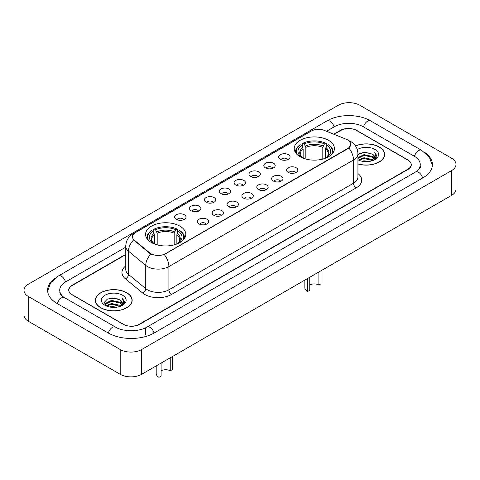 <?xml version="1.0" encoding="UTF-8"?>
<svg xmlns="http://www.w3.org/2000/svg" width="480" height="480" viewBox="0 0 480 480"><rect width="100%" height="100%" fill="white"/><g stroke="black" fill="none" stroke-linecap="round" stroke-linejoin="round"><path stroke-width="0.72" d="M179.898 226.14A20.112 11.61 0 0 0 157.986 223.626A20.112 11.61 0 0 0 145.572 234.348A20.112 11.61 0 0 0 151.458 242.562A20.112 11.61 0 0 0 173.376 245.076A20.112 11.61 0 0 0 185.79 234.348A20.112 11.61 0 0 0 179.898 226.14M328.542 140.322A20.112 11.61 0 0 0 306.624 137.808A20.112 11.61 0 0 0 294.21 148.536A20.112 11.61 0 0 0 300.102 156.744A20.112 11.61 0 0 0 322.014 159.264A20.112 11.61 0 0 0 334.428 148.536A20.112 11.61 0 0 0 328.542 140.322M280.35 159.318A5.694 3.288 180 0 1 279.222 158.388A5.694 3.288 180 0 1 281.106 154.302A5.694 3.288 180 0 1 288.402 154.668A5.694 3.288 180 0 1 289.53 158.388A5.694 3.288 180 0 1 280.35 159.318M287.706 159.654A3.414 1.974 0 0 0 286.794 158.694A3.414 1.974 0 0 0 283.428 158.196A3.414 1.974 0 0 0 281.046 159.654M265.488 167.898A5.694 3.288 180 0 1 264.36 166.968A5.694 3.288 180 0 1 266.244 162.882A5.694 3.288 180 0 1 273.54 163.248A5.694 3.288 180 0 1 274.668 166.968A5.694 3.288 180 0 1 265.488 167.898M272.844 168.24A3.414 1.974 0 0 0 271.926 167.28A3.414 1.974 0 0 0 268.566 166.776A3.414 1.974 0 0 0 266.184 168.24M250.626 176.478A5.694 3.288 180 0 1 249.498 175.548A5.694 3.288 180 0 1 251.382 171.468A5.694 3.288 180 0 1 258.672 171.834A5.694 3.288 180 0 1 259.806 175.548A5.694 3.288 180 0 1 250.626 176.478M257.982 176.82A3.414 1.974 0 0 0 257.064 175.86A3.414 1.974 0 0 0 253.698 175.362A3.414 1.974 0 0 0 251.316 176.82M235.758 185.058A5.694 3.288 180 0 1 234.63 184.128A5.694 3.288 180 0 1 236.514 180.048A5.694 3.288 180 0 1 243.81 180.414A5.694 3.288 180 0 1 244.938 184.128A5.694 3.288 180 0 1 235.758 185.058M243.114 185.4A3.414 1.974 0 0 0 242.202 184.44A3.414 1.974 0 0 0 238.836 183.942A3.414 1.974 0 0 0 236.454 185.4M220.896 193.644A5.694 3.288 180 0 1 219.768 192.714A5.694 3.288 180 0 1 221.652 188.628A5.694 3.288 180 0 1 228.948 188.994A5.694 3.288 180 0 1 230.076 192.714A5.694 3.288 180 0 1 220.896 193.644M228.252 193.98A3.414 1.974 0 0 0 227.334 193.02A3.414 1.974 0 0 0 223.974 192.522A3.414 1.974 0 0 0 221.592 193.98M206.034 202.224A5.694 3.288 180 0 1 204.906 201.294A5.694 3.288 180 0 1 206.79 197.208A5.694 3.288 180 0 1 214.08 197.574A5.694 3.288 180 0 1 215.214 201.294A5.694 3.288 180 0 1 206.034 202.224M213.39 202.566A3.414 1.974 0 0 0 212.472 201.606A3.414 1.974 0 0 0 209.106 201.102A3.414 1.974 0 0 0 206.724 202.566M191.172 210.804A5.694 3.288 180 0 1 190.038 209.874A5.694 3.288 180 0 1 191.928 205.794A5.694 3.288 180 0 1 199.218 206.16A5.694 3.288 180 0 1 200.346 209.874A5.694 3.288 180 0 1 191.172 210.804M198.528 211.146A3.414 1.974 0 0 0 197.61 210.186A3.414 1.974 0 0 0 194.244 209.688A3.414 1.974 0 0 0 191.862 211.146M176.304 219.384A5.694 3.288 180 0 1 175.176 218.46A5.694 3.288 180 0 1 177.06 214.374A5.694 3.288 180 0 1 184.356 214.74A5.694 3.288 180 0 1 185.484 218.46A5.694 3.288 180 0 1 176.304 219.384M183.66 219.726A3.414 1.974 0 0 0 182.742 218.766A3.414 1.974 0 0 0 179.382 218.268A3.414 1.974 0 0 0 177 219.726M288.162 172.404A5.694 3.288 180 0 1 287.028 171.474A5.694 3.288 180 0 1 288.918 167.394A5.694 3.288 180 0 1 296.208 167.76A5.694 3.288 180 0 1 297.336 171.474A5.694 3.288 180 0 1 288.162 172.404M295.518 172.746A3.414 1.974 0 0 0 294.6 171.786A3.414 1.974 0 0 0 291.234 171.288A3.414 1.974 0 0 0 288.852 172.746M273.294 180.984A5.694 3.288 180 0 1 272.166 180.06A5.694 3.288 180 0 1 274.05 175.974A5.694 3.288 180 0 1 281.346 176.34A5.694 3.288 180 0 1 282.474 180.06A5.694 3.288 180 0 1 273.294 180.984M280.65 181.326A3.414 1.974 0 0 0 279.738 180.366A3.414 1.974 0 0 0 276.372 179.868A3.414 1.974 0 0 0 273.99 181.326M258.432 189.57A5.694 3.288 180 0 1 257.304 188.64A5.694 3.288 180 0 1 259.188 184.554A5.694 3.288 180 0 1 266.484 184.92A5.694 3.288 180 0 1 267.612 188.64A5.694 3.288 180 0 1 258.432 189.57M265.788 189.906A3.414 1.974 0 0 0 264.87 188.946A3.414 1.974 0 0 0 261.51 188.448A3.414 1.974 0 0 0 259.128 189.906M243.57 198.15A5.694 3.288 180 0 1 242.442 197.22A5.694 3.288 180 0 1 244.326 193.134A5.694 3.288 180 0 1 251.616 193.5A5.694 3.288 180 0 1 252.744 197.22A5.694 3.288 180 0 1 243.57 198.15M250.926 198.492A3.414 1.974 0 0 0 250.008 197.532A3.414 1.974 0 0 0 246.642 197.028A3.414 1.974 0 0 0 244.26 198.492M228.702 206.73A5.694 3.288 180 0 1 227.574 205.8A5.694 3.288 180 0 1 229.458 201.72A5.694 3.288 180 0 1 236.754 202.086A5.694 3.288 180 0 1 237.882 205.8A5.694 3.288 180 0 1 228.702 206.73M236.058 207.072A3.414 1.974 0 0 0 235.146 206.112A3.414 1.974 0 0 0 231.78 205.614A3.414 1.974 0 0 0 229.398 207.072M213.84 215.31A5.694 3.288 180 0 1 212.712 214.386A5.694 3.288 180 0 1 214.596 210.3A5.694 3.288 180 0 1 221.892 210.666A5.694 3.288 180 0 1 223.02 214.386A5.694 3.288 180 0 1 213.84 215.31M221.196 215.652A3.414 1.974 0 0 0 220.278 214.692A3.414 1.974 0 0 0 216.918 214.194A3.414 1.974 0 0 0 214.536 215.652M198.978 223.896A5.694 3.288 180 0 1 197.85 222.966A5.694 3.288 180 0 1 199.734 218.88A5.694 3.288 180 0 1 207.024 219.246A5.694 3.288 180 0 1 208.158 222.966A5.694 3.288 180 0 1 198.978 223.896M206.334 224.238A3.414 1.974 0 0 0 205.416 223.272A3.414 1.974 0 0 0 202.05 222.774A3.414 1.974 0 0 0 199.668 224.238M346.488 139.35A10.242 5.916 180 0 1 347.856 140.016A10.242 5.916 180 0 1 350.856 144.198A10.242 5.916 180 0 1 347.856 148.38L165.414 253.71A10.242 5.916 180 0 1 149.778 252.924L134.31 240.168A10.242 5.916 180 0 1 132.456 236.778A10.242 5.916 180 0 1 135.456 232.596L311.274 131.082A10.242 5.916 180 0 1 324.396 130.422L346.488 139.35M125.754 254.616L72.18 285.546A11.382 6.57 0 0 0 68.844 290.19A11.382 6.57 0 0 0 72.18 294.84L123.156 324.27A11.382 6.57 0 0 0 139.254 324.27L407.82 169.212A11.382 6.57 0 0 0 411.156 164.568A11.382 6.57 0 0 0 407.82 159.918L356.844 130.488A11.382 6.57 0 0 0 340.746 130.488L334.08 134.334M416.478 171.42A20.49 11.832 0 0 0 420.264 164.568A20.49 11.832 0 0 0 414.258 156.204L363.282 126.774A20.49 11.832 0 0 0 334.308 126.774L326.508 131.274M125.754 247.176L65.742 281.826A20.49 11.832 0 0 0 59.736 290.19A20.49 11.832 0 0 0 63.522 297.042M120.204 349.518A15.18 8.76 0 0 0 141.666 349.518L451.554 170.61A15.18 8.76 0 0 0 456 164.412A15.18 8.76 0 0 0 451.554 158.214L359.796 105.24A15.18 8.76 0 0 0 338.334 105.24L28.446 284.154A15.18 8.76 0 0 0 24 290.346A15.18 8.76 0 0 0 28.446 296.544L120.204 349.518L120.204 374.304A15.18 8.76 0 0 0 141.666 374.304L451.554 195.396A15.18 8.76 0 0 0 456 189.198L456 164.412M24 290.346L24 315.132A15.18 8.76 0 0 0 28.446 321.33L120.204 374.304M55.14 278.142A32.634 18.84 0 0 0 47.598 290.19A32.634 18.84 0 0 0 57.156 303.516L108.132 332.946A32.634 18.84 0 0 0 154.278 332.946L422.844 177.888A32.634 18.84 0 0 0 432.402 164.568A32.634 18.84 0 0 0 424.86 152.52M357.936 163.98A18.402 10.626 0 0 0 384.636 154.5A18.402 10.626 0 0 0 379.248 146.988A18.402 10.626 0 0 0 355.47 145.884M126.78 292.746A18.402 10.626 0 0 0 106.722 290.448A18.402 10.626 0 0 0 95.364 300.264A18.402 10.626 0 0 0 100.752 307.776A18.402 10.626 0 0 0 120.81 310.08A18.402 10.626 0 0 0 132.168 300.264A18.402 10.626 0 0 0 126.78 292.746M350.856 144.198L348.852 147.966L347.856 148.686L164.262 254.538A13.278 7.668 60 0 1 168.9 266.568A15.18 8.76 180 0 1 147.438 266.568A15.18 8.76 180 0 1 145.734 265.398L128.496 251.184A15.18 8.76 180 0 1 125.754 246.162L125.754 269.394A15.18 8.76 0 0 0 128.496 274.422L145.734 288.636A15.18 8.76 0 0 0 147.438 289.806A15.18 8.76 0 0 0 168.9 289.806L353.49 183.234A15.18 8.76 0 0 0 357.936 177.036L357.936 153.804A15.18 8.76 180 0 1 353.49 159.996A13.278 7.668 -120 0 0 348.852 147.966M152.076 254.538L149.778 253.374L133.62 239.916A13.278 8.88 129.5 0 0 128.496 251.184L128.496 274.422A3.792 2.538 -50.5 0 1 125.388 278.778A18.972 10.956 180 0 1 125.754 265.92M125.754 254.304L72.042 285.312A11.382 6.57 0 0 0 68.712 289.962A11.382 6.57 0 0 0 72.042 294.606L123.558 324.348A11.382 6.57 0 0 0 139.656 324.348L407.958 169.446A11.382 6.57 0 0 0 411.288 164.802A11.382 6.57 0 0 0 407.958 160.152L356.442 130.41A11.382 6.57 0 0 0 340.344 130.41L333.768 134.208M357.936 163.86A18.21 10.518 0 0 0 384.45 154.5A18.21 10.518 0 0 0 379.116 147.066A18.21 10.518 0 0 0 355.542 145.986M361.92 161.196L364.014 160.818L369.594 161.376M364.374 161.562L367.104 161.622M358.428 160.008L364.014 157.716L372.3 159.516L373.35 160.344M358.962 160.278L364.014 158.496L372.72 160.584M357.936 157.632L364.014 154.62L372.3 156.42L374.514 158.886M357.936 158.406L364.014 155.394L372.3 157.194L374.316 159.252M373.392 160.326A8.58 4.95 0 0 0 374.814 157.596A8.58 4.95 0 0 0 372.3 154.098L374.808 157.782M357.936 159.798A12.372 7.14 0 0 0 374.982 159.552A12.372 7.14 0 0 0 374.982 149.448A12.372 7.14 0 0 0 357.276 149.574M372.3 154.098L364.662 152.208L357.936 154.578M374.232 159.948L376.782 156.684L376.866 155.922L374.742 152.238L375.984 156.36L373.53 160.266M374.742 152.238L376.86 156.066M359.508 153.474L363.486 152.508L370.476 153.144M360.924 156.096L363.486 155.604L370.218 156.162M360.924 159.192L363.486 158.706L370.218 159.264M100.884 307.698A18.21 10.518 0 0 0 120.732 309.978A18.21 10.518 0 0 0 131.976 300.264A18.21 10.518 0 0 0 126.642 292.824A18.21 10.518 0 0 0 106.794 290.544A18.21 10.518 0 0 0 95.55 300.264A18.21 10.518 0 0 0 100.884 307.698M109.452 306.954L111.546 306.582L117.12 307.134M111.9 307.32L114.636 307.386M105.96 305.772L111.546 303.48L119.832 305.28L120.882 306.108M106.494 306.042L111.546 304.254L120.246 306.348M105.27 305.136L105.48 303.366L111.546 300.384L119.832 302.184L122.046 304.65M105.222 304.914L105.48 304.146L111.546 301.158L119.832 302.958L121.848 305.016M120.924 306.084A8.58 4.95 0 0 0 122.34 303.36A8.58 4.95 0 0 0 119.832 299.856L122.334 303.546M122.514 295.212A12.372 7.14 0 0 0 105.018 295.212A12.372 7.14 0 0 0 105.018 305.31A12.372 7.14 0 0 0 122.514 305.31A12.372 7.14 0 0 0 122.514 295.212M119.832 299.856L113.718 297.978L107.382 299.07L104.328 302.316L106.062 305.85M121.764 305.712L124.314 302.448L124.398 301.68L122.268 298.002L123.51 302.118L121.062 306.03M122.268 298.002L124.392 301.83M107.04 299.238L111.012 298.272L118.008 298.908M108.45 301.854L111.012 301.368L117.75 301.926M108.45 304.956L111.012 304.464L117.75 305.028M321.024 270.75L321.024 283.764L318.882 285.006A6.45 3.726 0 0 0 309.756 285.006M309.756 277.26L309.756 290.274L307.614 291.51L307.614 278.496M318.882 285.006L318.882 271.992M303.144 158.184L303.144 148.92L301.518 145.482A16.314 9.42 0 0 0 301.518 157.164L301.212 157.338M302.418 147.036L302.418 143.526L302.958 143.214A18.06 10.428 0 0 1 325.68 143.214L324.438 143.934A16.314 9.42 0 0 0 304.2 143.934L305.826 147.372L305.826 159.06M322.812 159.06L322.812 147.372L324.438 143.934M297.174 154.602A18.06 10.428 0 0 1 300.276 144.762L299.736 145.074A18.822 10.866 0 0 0 295.5 151.944A18.822 10.866 0 0 0 295.542 152.694M325.68 143.214L326.22 143.526L326.22 147.036M300.276 144.762L301.518 145.482M304.2 143.934L302.958 143.214M301.518 157.164L303.006 158.136M333.096 152.694A18.822 10.866 0 0 0 333.138 151.944A18.822 10.866 0 0 0 328.902 145.074L328.362 144.762A18.06 10.428 0 0 1 331.464 154.602M327.426 157.338L327.12 157.164A16.314 9.42 0 0 0 327.12 145.482L328.362 144.762M325.632 158.136L327.12 157.164M327.12 145.482L325.494 148.92L325.494 158.184M304.836 280.104L304.836 287.64A9.486 5.478 0 0 0 307.614 291.51M172.386 356.568L172.386 369.582L170.244 370.818A6.45 3.726 0 0 0 161.118 370.818M161.118 363.072L161.118 376.086L158.976 377.328L158.976 364.314M170.244 370.818L170.244 357.81M154.506 244.002L154.506 234.732L152.88 231.3A16.314 9.42 0 0 0 152.88 242.982L152.574 243.156M153.78 232.854L153.78 229.338L154.32 229.032A18.06 10.428 0 0 1 177.042 229.032L175.8 229.746A16.314 9.42 0 0 0 155.562 229.746L157.188 233.184L157.188 244.872M174.174 244.872L174.174 233.184L175.8 229.746M148.536 240.42A18.06 10.428 0 0 1 151.638 230.58L151.098 230.886A18.822 10.866 0 0 0 146.862 237.756A18.822 10.866 0 0 0 146.904 238.512M177.042 229.032L177.582 229.338L177.582 232.854M151.638 230.58L152.88 231.3M155.562 229.746L154.32 229.032M152.88 242.982L154.368 243.948M184.458 238.512A18.822 10.866 0 0 0 184.5 237.756A18.822 10.866 0 0 0 180.264 230.886L179.724 230.58A18.06 10.428 0 0 1 182.826 240.42M178.788 243.156L178.482 242.982A16.314 9.42 0 0 0 178.482 231.3L179.724 230.58M176.994 243.948L178.482 242.982M178.482 231.3L176.856 234.732L176.856 244.002M156.198 365.916L156.198 373.452A9.486 5.478 0 0 0 158.976 377.328M134.31 240.168L134.31 240.618M149.778 252.924L149.778 253.374M165.414 253.71L165.414 254.016M347.856 148.38L347.856 148.686M154.05 333.078A6.072 3.504 -120 0 0 149.988 327.372A6.072 3.504 -120 0 0 146.952 327.066C139.482 331.896 122.922 331.896 115.458 327.066L64.482 297.636C63.876 297.414 60.918 295.398 59.988 293.262L59.736 292.05M108.36 333.078A6.072 3.504 -60 0 1 112.422 327.372A6.072 3.504 -60 0 1 115.458 327.066M57.384 303.648A6.072 3.504 -60 0 1 61.446 297.936A6.072 3.504 -60 0 1 64.482 297.636M47.628 291.048L50.652 282.792L58.41 275.952A6.072 3.504 60 0 1 61.446 276.252A6.072 3.504 60 0 1 65.514 281.964M58.41 275.952L326.982 120.894A6.072 3.504 60 0 1 330.012 121.194A6.072 3.504 60 0 1 334.08 126.906M326.982 120.894C338.82 113.85 358.77 113.85 370.614 120.894A6.072 3.504 120 0 0 367.578 121.194A6.072 3.504 120 0 0 363.51 126.906M432.372 165.42L429.348 157.17L421.59 150.324A6.072 3.504 120 0 0 418.554 150.624A6.072 3.504 120 0 0 414.486 156.336M422.616 178.02A6.072 3.504 -120 0 0 418.554 172.314A6.072 3.504 -120 0 0 415.518 172.014L146.952 327.066M141.666 374.304L141.666 349.518M28.446 321.33L28.446 296.544M451.554 195.396L451.554 170.61M145.692 334.806L145.692 327.99M171.582 294.45A3.792 2.19 60 0 1 168.9 289.806L168.9 266.568L353.49 159.996L353.49 183.234A3.792 2.19 60 0 0 356.172 187.878L171.582 294.45A18.972 10.956 180 0 1 144.756 294.45A18.972 10.956 180 0 1 142.626 292.992L125.388 278.778M357.936 153.804C357.678 148.344 355.278 144.252 350.742 141.528L348.822 140.592A13.278 6.222 112 0 0 348.648 140.526M134.328 233.37A13.278 7.668 -120 0 0 132.948 233.886C128.412 236.61 126.012 240.702 125.754 246.162M132.948 233.886L310.158 131.574A13.278 7.668 60 0 1 311.166 131.148M150.912 254.076A13.278 8.88 129.5 0 0 145.734 265.398L145.734 288.636A3.792 2.538 -50.5 0 1 142.626 292.992M357.936 173.562A18.972 10.956 180 0 1 356.172 187.878M303.144 148.92A14.04 8.106 0 0 0 300.282 153.822C299.898 154.542 300.738 155.904 302.814 157.908M322.812 147.372A14.04 8.106 0 0 0 305.826 147.372M302.748 147.594A14.592 8.424 0 0 0 302.748 157.86M323.208 146.046A14.592 8.424 0 0 0 305.43 146.046M325.896 157.86A14.592 8.424 0 0 0 325.896 147.594M325.824 157.908C327.894 155.904 328.74 154.542 328.356 153.822A14.04 8.106 0 0 0 325.494 148.92M154.506 234.732A14.04 8.106 0 0 0 151.644 239.64C151.26 240.354 152.1 241.716 154.176 243.72M174.174 233.184A14.04 8.106 0 0 0 157.188 233.184M154.104 233.412A14.592 8.424 0 0 0 154.104 243.678M174.57 231.864A14.592 8.424 0 0 0 156.792 231.864M177.252 243.678A14.592 8.424 0 0 0 177.252 233.412M177.186 243.72C179.256 241.722 180.102 240.36 179.718 239.64A14.04 8.106 0 0 0 176.856 234.732M420.264 166.428C421.11 167.04 419.526 168.906 415.518 172.014M370.614 120.894L421.59 150.324M310.158 131.574L312.594 130.44M384.45 156.018L384.45 154.5M131.976 301.782L131.976 300.264M105.186 305.046L105.186 304.524M95.55 301.782L95.55 300.264M295.5 152.628L295.5 151.944M333.138 152.628L333.138 151.944M146.862 238.44L146.862 237.756M184.5 238.44L184.5 237.756"/></g></svg>

